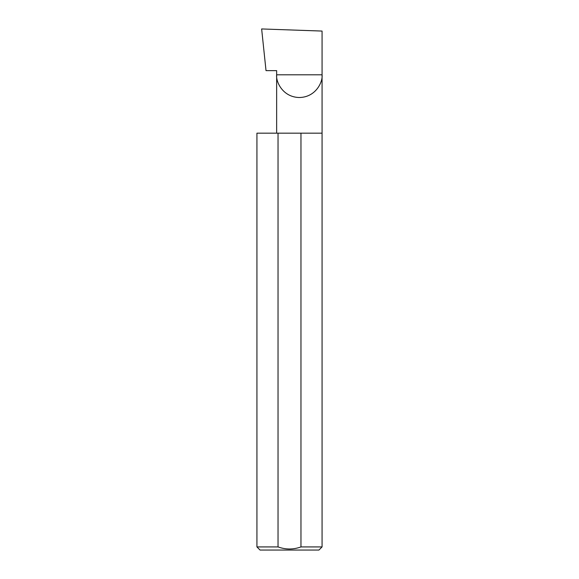 <?xml version="1.0" encoding="UTF-8"?>
<svg xmlns="http://www.w3.org/2000/svg" width="579" height="579" viewBox="0 0 579 579"><rect width="100%" height="100%" fill="white"/><g stroke="black" fill="none" stroke-linecap="round" stroke-linejoin="round"><path stroke-width="0.87" d="M276.646 133.17L276.646 74.807L322.069 74.807L322.069 31.063L261.643 28.95L266.022 70.638L276.646 70.638L276.646 74.807C275.734 81.451 282.552 97.207 299.357 97.518C316.17 97.207 322.981 81.451 322.069 74.807L322.069 546.923L318.942 550.05L260.058 550.05L256.931 546.923L278.036 546.923C285.671 549.674 293.314 549.674 300.964 546.923L322.069 546.923M300.964 546.923L300.964 133.17L322.069 133.17M256.931 546.923L256.931 133.17L278.036 133.17L278.036 546.923M300.964 133.17L278.036 133.17"/></g></svg>
